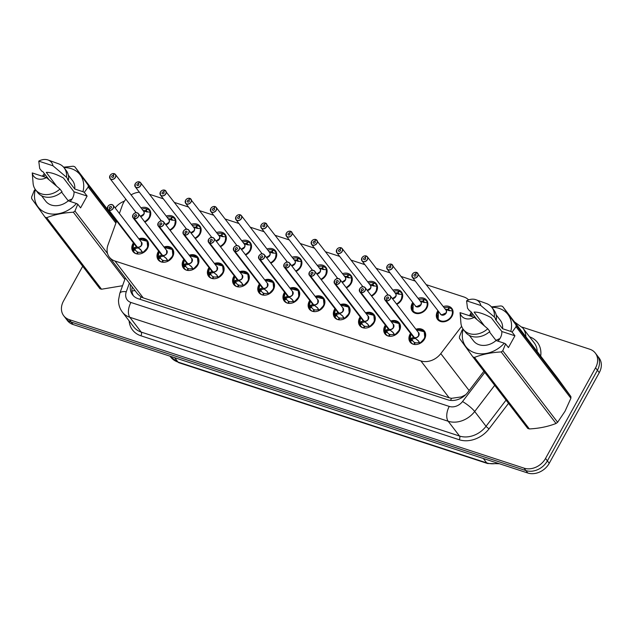 <?xml version="1.0" encoding="UTF-8"?>
<svg xmlns="http://www.w3.org/2000/svg" width="633" height="633" viewBox="0 0 633 633"><rect width="100%" height="100%" fill="white"/><g stroke="black" fill="none" stroke-linecap="round" stroke-linejoin="round"><path stroke-width="0.95" d="M390.727 321.05A9.012 7.2 142.5 0 1 399.257 322.917A9.012 7.2 142.5 0 1 399.383 330.774A9.012 7.2 142.5 0 1 384.959 333.884A9.012 7.2 142.5 0 1 384.832 326.027A9.012 7.2 142.5 0 1 385.362 325.164M365.534 312.821A9.012 7.2 142.5 0 1 374.063 314.688A9.012 7.2 142.5 0 1 374.19 322.553A9.012 7.2 142.5 0 1 359.766 325.663A9.012 7.2 142.5 0 1 359.639 317.798A9.012 7.2 142.5 0 1 360.177 316.935M340.348 304.6A9.012 7.2 142.5 0 1 348.878 306.467A9.012 7.2 142.5 0 1 348.997 314.324A9.012 7.2 142.5 0 1 334.572 317.434A9.012 7.2 142.5 0 1 334.446 309.569A9.012 7.2 142.5 0 1 334.984 308.706M315.155 296.371A9.012 7.2 142.5 0 1 323.685 298.238A9.012 7.2 142.5 0 1 323.803 306.095A9.012 7.2 142.5 0 1 309.379 309.205A9.012 7.2 142.5 0 1 309.252 301.348A9.012 7.2 142.5 0 1 309.79 300.485M289.961 288.142A9.012 7.2 142.5 0 1 298.491 290.009A9.012 7.2 142.5 0 1 298.618 297.874A9.012 7.2 142.5 0 1 284.185 300.976A9.012 7.2 142.5 0 1 284.067 293.119A9.012 7.2 142.5 0 1 284.597 292.256M264.768 279.913A9.012 7.2 142.5 0 1 273.298 281.78A9.012 7.2 142.5 0 1 273.424 289.645A9.012 7.2 142.5 0 1 258.992 292.755A9.012 7.2 142.5 0 1 258.873 284.89A9.012 7.2 142.5 0 1 259.403 284.027M239.575 271.692A9.012 7.2 142.5 0 1 248.104 273.559A9.012 7.2 142.5 0 1 248.231 281.416A9.012 7.2 142.5 0 1 233.806 284.526A9.012 7.2 142.5 0 1 233.68 276.661A9.012 7.2 142.5 0 1 234.21 275.806M214.381 263.463A9.012 7.2 142.5 0 1 222.911 265.33A9.012 7.2 142.5 0 1 223.038 273.187A9.012 7.2 142.5 0 1 208.613 276.297A9.012 7.2 142.5 0 1 208.486 268.439A9.012 7.2 142.5 0 1 209.017 267.577M189.188 255.234A9.012 7.2 142.5 0 1 197.718 257.101A9.012 7.2 142.5 0 1 197.844 264.966A9.012 7.2 142.5 0 1 183.42 268.068A9.012 7.2 142.5 0 1 183.293 260.21A9.012 7.2 142.5 0 1 183.831 259.348M164.002 247.005A9.012 7.2 142.5 0 1 172.532 248.872A9.012 7.2 142.5 0 1 172.651 256.737A9.012 7.2 142.5 0 1 158.226 259.846A9.012 7.2 142.5 0 1 158.1 251.981A9.012 7.2 142.5 0 1 158.638 251.119M138.809 238.783A9.012 7.2 142.5 0 1 147.339 240.651A9.012 7.2 142.5 0 1 147.457 248.508A9.012 7.2 142.5 0 1 133.033 251.618A9.012 7.2 142.5 0 1 132.906 243.752A9.012 7.2 142.5 0 1 133.444 242.898M415.921 329.279A9.012 7.2 142.5 0 1 424.45 331.146A9.012 7.2 142.5 0 1 424.577 339.003A9.012 7.2 142.5 0 1 410.152 342.113A9.012 7.2 142.5 0 1 410.026 334.256A9.012 7.2 142.5 0 1 410.556 333.393M418.128 298.349A9.012 7.2 142.5 0 1 426.658 300.216A9.012 7.2 142.5 0 1 426.784 308.081A9.012 7.2 142.5 0 1 412.352 311.183A9.012 7.2 142.5 0 1 412.233 303.326A9.012 7.2 142.5 0 1 412.763 302.463M392.935 290.128A9.012 7.2 142.5 0 1 401.464 291.995A9.012 7.2 142.5 0 1 401.591 299.852A9.012 7.2 142.5 0 1 396.812 304.354M387.649 303.516A9.012 7.2 142.5 0 1 387.159 302.962A9.012 7.2 142.5 0 1 386.747 302.345M386.969 295.231A9.012 7.2 142.5 0 1 387.04 295.097A9.012 7.2 142.5 0 1 387.57 294.234M367.741 281.899A9.012 7.2 142.5 0 1 376.271 283.766A9.012 7.2 142.5 0 1 376.398 291.623A9.012 7.2 142.5 0 1 371.618 296.125M362.456 295.287A9.012 7.2 142.5 0 1 361.973 294.733A9.012 7.2 142.5 0 1 361.554 294.116M361.775 287.002A9.012 7.2 142.5 0 1 361.847 286.876A9.012 7.2 142.5 0 1 362.377 286.013M342.548 273.67A9.012 7.2 142.5 0 1 351.078 275.537A9.012 7.2 142.5 0 1 351.204 283.394A9.012 7.2 142.5 0 1 346.425 287.904M337.262 287.065A9.012 7.2 142.5 0 1 336.78 286.504A9.012 7.2 142.5 0 1 336.368 285.887M336.582 278.773A9.012 7.2 142.5 0 1 336.653 278.647A9.012 7.2 142.5 0 1 337.183 277.784M317.355 265.441A9.012 7.2 142.5 0 1 325.884 267.308A9.012 7.2 142.5 0 1 326.011 275.173A9.012 7.2 142.5 0 1 321.232 279.675M312.069 278.837A9.012 7.2 142.5 0 1 311.586 278.283A9.012 7.2 142.5 0 1 311.175 277.665M311.389 270.552A9.012 7.2 142.5 0 1 311.46 270.418A9.012 7.2 142.5 0 1 311.998 269.555M292.169 257.22A9.012 7.2 142.5 0 1 300.699 259.087A9.012 7.2 142.5 0 1 300.817 266.944A9.012 7.2 142.5 0 1 296.038 271.446M286.884 270.608A9.012 7.2 142.5 0 1 286.393 270.054A9.012 7.2 142.5 0 1 285.981 269.436M286.195 262.323A9.012 7.2 142.5 0 1 286.266 262.189A9.012 7.2 142.5 0 1 286.804 261.326M266.976 248.991A9.012 7.2 142.5 0 1 275.505 250.858A9.012 7.2 142.5 0 1 275.624 258.715A9.012 7.2 142.5 0 1 270.845 263.217M261.69 262.386A9.012 7.2 142.5 0 1 261.2 261.825A9.012 7.2 142.5 0 1 260.788 261.207M261.002 254.094A9.012 7.2 142.5 0 1 261.073 253.968A9.012 7.2 142.5 0 1 261.611 253.105M241.782 240.762A9.012 7.2 142.5 0 1 250.312 242.629A9.012 7.2 142.5 0 1 250.439 250.494A9.012 7.2 142.5 0 1 245.659 254.996M236.497 254.157A9.012 7.2 142.5 0 1 236.006 253.596A9.012 7.2 142.5 0 1 235.595 252.978M235.816 245.865A9.012 7.2 142.5 0 1 235.88 245.739A9.012 7.2 142.5 0 1 236.418 244.876M216.589 232.533A9.012 7.2 142.5 0 1 225.119 234.4A9.012 7.2 142.5 0 1 225.245 242.265A9.012 7.2 142.5 0 1 220.466 246.767M211.303 245.928A9.012 7.2 142.5 0 1 210.813 245.375A9.012 7.2 142.5 0 1 210.401 244.757M210.623 237.644A9.012 7.2 142.5 0 1 210.694 237.51A9.012 7.2 142.5 0 1 211.224 236.647M191.395 224.311A9.012 7.2 142.5 0 1 199.925 226.179A9.012 7.2 142.5 0 1 200.052 234.036A9.012 7.2 142.5 0 1 195.273 238.538M186.11 237.699A9.012 7.2 142.5 0 1 185.627 237.146A9.012 7.2 142.5 0 1 185.208 236.528M185.429 229.415A9.012 7.2 142.5 0 1 185.501 229.281A9.012 7.2 142.5 0 1 186.031 228.426M166.202 216.082A9.012 7.2 142.5 0 1 174.732 217.95A9.012 7.2 142.5 0 1 174.858 225.807A9.012 7.2 142.5 0 1 170.079 230.309M160.917 229.478A9.012 7.2 142.5 0 1 160.434 228.917A9.012 7.2 142.5 0 1 160.022 228.299M160.236 221.186A9.012 7.2 142.5 0 1 160.307 221.059A9.012 7.2 142.5 0 1 160.837 220.197M141.009 207.853A9.012 7.2 142.5 0 1 149.538 209.721A9.012 7.2 142.5 0 1 149.665 217.586A9.012 7.2 142.5 0 1 144.886 222.088M135.723 221.249A9.012 7.2 142.5 0 1 135.24 220.688A9.012 7.2 142.5 0 1 134.829 220.07M135.043 212.957A9.012 7.2 142.5 0 1 135.114 212.83A9.012 7.2 142.5 0 1 135.652 211.968M443.322 306.578A9.012 7.2 142.5 0 1 451.851 308.445A9.012 7.2 142.5 0 1 451.97 316.302A9.012 7.2 142.5 0 1 437.545 319.412A9.012 7.2 142.5 0 1 437.419 311.555A9.012 7.2 142.5 0 1 437.957 310.692M469.512 315.732A16.901 13.491 -37.5 0 0 469.615 315.55A16.901 13.491 -37.5 0 0 471.11 311.942M498.559 339.082A16.901 13.491 142.5 0 1 498.986 339.945M116.654 221.004L107.99 244.931A16.901 13.491 -37.5 0 0 109.374 257.14L137.654 294.021L141.088 296.948L143.24 297.89L449.161 397.793L451.519 398.323L461.457 396.891L465.619 394.786M468.602 299.907A16.901 13.491 -37.5 0 0 463.791 296.932L426.61 284.787M109.374 257.14A16.901 13.491 -37.5 0 0 114.969 261.018L420.89 360.921A16.901 13.491 -37.5 0 0 440.79 353.61L461.631 326.327M125.88 199.237A16.901 13.491 -37.5 0 0 122.422 205.068L119.384 213.456M139.371 192.195A16.901 13.491 -37.5 0 0 131.071 194.893M415.248 281.076L401.417 276.566M390.055 272.855L376.224 268.337M364.861 264.626L351.03 260.108M339.668 256.397L325.845 251.879M314.474 248.168L300.651 243.658M289.289 239.947L275.458 235.429M264.096 231.718L250.264 227.2M238.902 223.489L225.071 218.971M213.709 215.26L199.878 210.749M188.515 207.038L174.684 202.52M163.322 198.809L149.491 194.291M522.075 327.103L589.734 349.202A16.901 13.491 142.5 0 1 595.321 353.079A16.901 13.491 142.5 0 1 595.558 367.813L545.527 458.45A16.901 13.491 142.5 0 1 524.069 468.159L69.329 319.657L71.189 322.078A16.901 13.491 142.5 0 1 65.595 318.201A16.901 13.491 142.5 0 0 71.189 322.078L525.92 470.58L71.189 322.078L73.04 324.5A16.901 13.491 142.5 0 1 67.454 320.615L63.735 315.78A16.901 13.491 142.5 0 1 63.506 301.039L82.709 266.256M545.527 458.45L547.379 460.871A16.901 13.491 142.5 0 1 525.92 470.58A16.901 13.491 142.5 0 0 547.379 460.871L597.417 370.234L547.379 460.871L549.238 463.293A16.901 13.491 142.5 0 1 527.78 473.001L73.04 324.5M595.321 353.079L597.18 355.501A16.901 13.491 142.5 0 1 597.417 370.234A16.901 13.491 142.5 0 0 597.18 355.501L599.04 357.922A16.901 13.491 142.5 0 1 599.269 372.655L549.238 463.293M115.159 207.941A16.901 13.491 142.5 0 1 124.432 201.136M69.329 319.657A16.901 13.491 142.5 0 1 63.735 315.78M130.572 284.779A16.901 13.491 -37.5 0 0 132.574 294.828A16.901 13.491 -37.5 0 0 138.16 298.705L447.768 399.811A16.901 13.491 -37.5 0 0 467.66 392.492L483.897 371.247M133.468 295.848A16.901 13.491 142.5 0 1 132.218 286.931M416.617 272.499L416.704 272.451A3.379 2.698 142.5 0 1 417.717 273.195A3.379 2.698 142.5 0 1 417.764 276.138A3.379 2.698 142.5 0 1 412.352 277.309L412.297 274.334C413.246 272.776 414.631 272.119 416.459 272.372L416.387 272.427A3.268 2.611 -37.5 0 0 412.36 274.334A3.268 2.611 -37.5 0 0 413.484 277.934A3.268 2.611 -37.5 0 0 417.63 276.059A3.268 2.611 -37.5 0 0 416.617 272.499L415.557 274.263L416.039 274.896M412.305 274.358A3.379 2.698 142.5 0 0 412.352 277.309L440.576 314.103L441.692 314.878A3.379 2.698 142.6 0 1 440.576 314.103A3.379 2.698 -37.5 0 0 441.692 314.878A3.379 2.698 -37.5 0 0 445.98 312.939A3.379 2.698 -37.5 0 0 445.933 309.988L416.72 272.459M415.557 274.263A1.124 0.902 142.5 0 1 415.905 275.497A1.124 0.902 142.5 0 1 414.085 274.896A1.124 0.902 142.5 0 1 415.477 274.239L416.047 274.983M437.941 318.977A8.451 6.749 -37.5 0 0 438.202 319.341A8.451 6.749 -37.5 0 0 440.995 321.279A8.451 6.749 -37.5 0 0 451.725 316.429A8.451 6.749 -37.5 0 0 452.516 310.843L452.722 311.112M450.047 310.74A6.195 4.945 -37.5 0 0 448.401 309.624L449.517 307.757A8.451 6.749 142.5 0 1 452.017 309.592A8.451 6.749 142.5 0 1 452.777 310.945L452.642 311.009M448.781 310.542L447.966 309.482A6.195 4.945 -37.5 0 0 445.474 309.387M441.692 314.878L445.98 312.939A3.379 2.698 142.6 0 1 441.692 314.878M448.401 309.624L449.216 310.684M445.347 309.402L448.916 310.597L452.516 310.843C454.534 316.326 446.621 323.495 440.995 321.279L438.194 319.333L437.142 314.648M447.966 309.482L448.924 307.567L449.319 308.089M444.231 307.773A8.451 6.749 142.5 0 1 448.924 307.567M415.477 274.239L416.387 272.427M413.294 344.233A8.451 6.749 142.5 0 1 411.213 342.58A8.451 6.749 142.5 0 1 410.461 341.227L409.899 340.253A8.451 6.749 -37.5 0 0 409.899 340.253L411.592 338.022L414.18 337.539L414.939 338.299M386.193 300.817L386.201 300.667A3.268 2.611 -37.5 0 0 390.237 298.76A3.268 2.611 -37.5 0 0 389.105 295.16A3.268 2.611 -37.5 0 0 384.959 297.035A3.379 2.698 142.5 0 1 390.324 295.896A3.379 2.698 142.5 0 1 390.371 298.839A3.379 2.698 142.5 0 1 386.193 300.817L414.417 337.618L418.318 340.704L419.647 343.434A8.451 6.749 -37.5 0 0 424.332 339.122A8.451 6.749 -37.5 0 0 424.213 331.755A8.451 6.749 -37.5 0 0 423.983 331.478M418.54 341.021L414.433 337.634A3.379 2.698 -37.5 0 0 418.587 335.64A3.379 2.698 -37.5 0 0 418.54 332.689A3.379 2.698 142.5 0 1 418.587 335.64L418.54 332.689L390.324 295.896C388.338 294.527 386.534 294.907 384.904 297.035L384.959 300.002A3.379 2.698 142.5 0 1 384.911 297.059M413.175 336.803A3.379 2.698 -37.5 0 0 414.172 337.539L414.18 337.531A3.379 2.698 142.5 0 1 414.18 337.531L385.956 300.738A3.379 2.698 142.5 0 1 384.959 300.002L413.175 336.803M384.959 297.035A3.268 2.611 -37.5 0 0 385.972 300.596L387.04 298.823A1.124 0.902 142.5 0 1 386.692 297.597A1.124 0.902 142.5 0 1 388.504 298.19A1.124 0.902 142.5 0 1 387.119 298.855L386.201 300.667M414.378 344.471L415.272 342.698A6.195 4.945 -37.5 0 0 418.983 342.445L419.283 341.962M414.916 338.497L412.344 338.995L411.925 339.359L412.494 340.332A6.195 4.945 -37.5 0 0 413.001 341.203A6.195 4.945 -37.5 0 0 414.837 342.556L415.145 342.951M420.067 329.524L424.205 331.747L424.83 338.046L419.726 343.545M413.753 344.352L414.837 342.556M409.899 340.253L409.931 339.961A8.237 6.575 142.5 0 1 411.015 333.987L409.875 340.19M391.431 264.27L391.511 264.222A3.379 2.698 142.5 0 1 392.523 264.966A3.379 2.698 142.5 0 1 392.571 267.917A3.379 2.698 142.5 0 1 387.159 269.08L387.111 266.105C388.053 264.547 389.445 263.89 391.265 264.143L391.194 264.198A3.268 2.611 -37.5 0 0 387.167 266.105A3.268 2.611 -37.5 0 0 388.29 269.705A3.268 2.611 -37.5 0 0 392.444 267.83A3.268 2.611 -37.5 0 0 391.431 264.27L390.363 266.042L390.846 266.667M387.119 266.129A3.379 2.698 142.5 0 0 387.159 269.08L415.383 305.874L416.498 306.649A3.379 2.698 142.6 0 1 415.383 305.874A3.379 2.698 -37.5 0 0 416.498 306.649A3.379 2.698 -37.5 0 0 420.787 304.71A3.379 2.698 -37.5 0 0 420.747 301.767L391.526 264.23M390.363 266.042A1.124 0.902 142.5 0 1 390.711 267.268A1.124 0.902 142.5 0 1 388.891 266.675A1.124 0.902 142.5 0 1 390.284 266.01L390.854 266.754M412.756 310.748A8.451 6.749 -37.5 0 0 413.009 311.112A8.451 6.749 -37.5 0 0 415.802 313.05A8.451 6.749 -37.5 0 0 426.531 308.2A8.451 6.749 -37.5 0 0 427.322 302.614L427.528 302.883M424.854 302.511A6.195 4.945 -37.5 0 0 423.208 301.395L424.324 299.536A8.451 6.749 142.5 0 1 426.832 301.371A8.451 6.749 142.5 0 1 427.584 302.716L427.449 302.78M423.588 302.321L422.773 301.253A6.195 4.945 -37.5 0 0 420.28 301.166M416.498 306.649L420.787 304.71A3.379 2.698 142.6 0 1 416.498 306.649M423.208 301.395L424.023 302.463M420.154 301.181L423.722 302.368L427.322 302.614C429.34 308.097 421.428 315.266 415.802 313.05L413.001 311.104L411.948 306.419M422.773 301.253L423.73 299.338L424.134 299.86M419.046 299.544A8.451 6.749 142.5 0 1 423.73 299.338M390.284 266.01L391.194 264.198M366.214 256.08L366.009 255.969A3.268 2.611 -37.5 0 0 361.973 257.884A3.268 2.611 -37.5 0 0 363.097 261.484A3.268 2.611 -37.5 0 0 367.251 259.601A3.268 2.611 -37.5 0 0 366.238 256.049L365.17 257.813L365.652 258.446M392.365 298.554L395.593 296.481A3.379 2.698 142.6 0 1 392.365 298.554A3.379 2.698 -37.5 0 0 395.601 296.481A3.379 2.698 -37.5 0 0 395.554 293.538L367.33 256.737A3.379 2.698 142.5 0 1 367.377 259.688A3.379 2.698 142.5 0 1 361.973 260.851A3.379 2.698 142.5 0 1 361.926 257.908M365.17 257.813A1.124 0.902 142.5 0 1 365.518 259.039A1.124 0.902 142.5 0 1 363.698 258.446A1.124 0.902 142.5 0 1 365.091 257.789L365.66 258.525M394.96 292.952L398.529 294.139L402.129 294.385L401.354 299.939L396.733 304.251A8.451 6.749 -37.5 0 0 401.338 299.971A8.451 6.749 -37.5 0 0 402.129 294.385L402.335 294.654M399.66 294.29A6.195 4.945 -37.5 0 0 398.015 293.166L399.138 291.307A8.451 6.749 142.5 0 1 401.639 293.142A8.451 6.749 142.5 0 1 402.39 294.495L402.256 294.551M398.394 294.092L397.579 293.024A6.195 4.945 -37.5 0 0 395.087 292.937M398.015 293.166L398.83 294.234M397.579 293.024L398.537 291.109L398.94 291.631M393.853 291.322A8.451 6.749 142.5 0 1 398.537 291.109M365.091 257.789L366.009 255.969M366.238 256.049L366.333 256.009A3.379 2.698 142.5 0 1 367.33 256.737L366.317 255.993M341.021 247.859L340.815 247.74A3.268 2.611 -37.5 0 0 336.78 249.655A3.268 2.611 -37.5 0 0 337.903 253.255A3.268 2.611 -37.5 0 0 342.057 251.38A3.268 2.611 -37.5 0 0 341.045 247.82L339.976 249.584L340.459 250.217M367.172 290.333L370.408 288.252A3.379 2.698 142.6 0 1 367.172 290.333A3.379 2.698 -37.5 0 0 370.408 288.26A3.379 2.698 -37.5 0 0 370.36 285.309L342.144 248.516A3.379 2.698 142.5 0 1 342.184 251.459A3.379 2.698 142.5 0 1 336.78 252.622A3.379 2.698 142.5 0 1 336.732 249.679M339.976 249.584A1.124 0.902 142.5 0 1 340.325 250.81A1.124 0.902 142.5 0 1 338.513 250.217A1.124 0.902 142.5 0 1 339.897 249.56L340.467 250.296M376.936 286.163L376.16 291.71L371.539 296.03A8.451 6.749 -37.5 0 0 376.144 291.742A8.451 6.749 -37.5 0 0 376.936 286.163L377.141 286.433M374.467 286.061A6.195 4.945 -37.5 0 0 372.821 284.937L373.945 283.078A8.451 6.749 142.5 0 1 376.445 284.913A8.451 6.749 142.5 0 1 377.205 286.266L377.062 286.33M373.201 285.863L372.386 284.795A6.195 4.945 -37.5 0 0 369.901 284.708M372.821 284.937L373.636 286.005M372.386 284.795L373.343 282.888L373.747 283.402M368.659 283.093A8.451 6.749 142.5 0 1 373.343 282.888M376.928 286.163L373.335 285.918L369.767 284.723M339.897 249.56L340.815 247.74M341.045 247.82L341.14 247.78A3.379 2.698 142.5 0 1 342.144 248.516L341.124 247.764M315.851 239.591L315.93 239.543A3.379 2.698 142.5 0 1 316.951 240.287A3.379 2.698 142.5 0 1 316.998 243.23A3.379 2.698 142.5 0 1 311.586 244.401L311.531 241.426C312.48 239.867 313.865 239.211 315.693 239.464L315.622 239.519A3.268 2.611 -37.5 0 0 311.586 241.426A3.268 2.611 -37.5 0 0 312.718 245.026A3.268 2.611 -37.5 0 0 316.864 243.151A3.268 2.611 -37.5 0 0 315.851 239.591L314.783 241.355L315.266 241.988M341.978 282.104L345.214 280.031A3.379 2.698 142.6 0 1 341.978 282.104A3.379 2.698 -37.5 0 0 345.214 280.031A3.379 2.698 -37.5 0 0 345.167 277.08L315.946 239.551M314.783 241.355A1.124 0.902 142.5 0 1 315.139 242.589A1.124 0.902 142.5 0 1 313.319 241.988A1.124 0.902 142.5 0 1 314.704 241.331L315.274 242.075M344.574 276.494L348.15 277.689L351.742 277.934L350.967 283.481L346.346 287.801A8.451 6.749 -37.5 0 0 350.959 283.521A8.451 6.749 -37.5 0 0 351.742 277.934L351.948 278.204M349.274 277.832A6.195 4.945 -37.5 0 0 347.628 276.716L348.751 274.849A8.451 6.749 142.5 0 1 351.252 276.684A8.451 6.749 142.5 0 1 352.011 278.037L351.869 278.101M348.008 277.634L347.193 276.574A6.195 4.945 -37.5 0 0 344.708 276.479M347.628 276.716L348.451 277.776M347.193 276.574L348.158 274.659L348.554 275.181M343.466 274.864A8.451 6.749 142.5 0 1 348.158 274.659M314.704 241.331L315.622 239.519M388.1 336.004A8.451 6.749 142.5 0 1 386.019 334.351A8.451 6.749 142.5 0 1 385.268 332.998L384.706 332.024A8.451 6.749 -37.5 0 0 384.706 332.024L386.399 329.793L389.002 329.334L389.746 330.07M361 292.588L361.008 292.438A3.268 2.611 -37.5 0 0 365.043 290.531A3.268 2.611 -37.5 0 0 363.92 286.931A3.268 2.611 -37.5 0 0 359.766 288.806A3.268 2.611 -37.5 0 0 360.778 292.367L360.763 292.517A3.379 2.698 142.5 0 1 359.766 291.781A3.379 2.698 142.5 0 1 359.718 288.83A3.379 2.698 142.5 0 1 365.13 287.667A3.379 2.698 142.5 0 1 365.178 290.61A3.379 2.698 142.5 0 1 361 292.588L389.24 329.413L393.125 332.475L394.462 335.205A8.451 6.749 -37.5 0 0 399.138 330.901A8.451 6.749 -37.5 0 0 399.019 323.526A8.451 6.749 -37.5 0 0 398.79 323.257M389.224 329.389A3.379 2.698 -37.5 0 0 393.394 327.411A3.379 2.698 -37.5 0 0 393.346 324.46L365.13 287.667C363.144 286.298 361.34 286.678 359.71 288.806L359.766 291.781L387.982 328.574A3.379 2.698 -37.5 0 0 388.986 329.31L389.002 329.334M360.763 292.517L388.86 328.915M360.778 292.367L361.847 290.602A1.124 0.902 142.5 0 1 361.498 289.368A1.124 0.902 142.5 0 1 363.318 289.969A1.124 0.902 142.5 0 1 361.926 290.626L361.008 292.438M389.192 336.242L390.078 334.469A6.195 4.945 -37.5 0 0 393.789 334.224L394.09 333.741M393.394 327.411L393.346 324.46A3.379 2.698 142.5 0 1 393.394 327.411M389.722 330.268L387.151 330.774L386.739 331.138L387.301 332.103A6.195 4.945 -37.5 0 0 387.807 332.982A6.195 4.945 -37.5 0 0 389.643 334.327L389.952 334.722M394.873 321.303L399.012 323.526L399.637 329.825L394.533 335.316M388.559 336.123L389.643 334.327M389.24 329.413L393.346 332.792M384.714 332.024L384.737 331.739A8.237 6.575 142.5 0 1 385.821 325.758L384.682 331.969M359.489 323.74L360.62 317.513A8.237 6.575 142.5 0 0 359.552 323.51L359.512 323.803A8.451 6.749 -37.5 0 1 359.504 323.779L361.206 321.564L363.809 321.105L364.553 321.849M334.541 280.569A3.379 2.698 142.5 0 1 339.937 279.438A3.379 2.698 142.5 0 1 339.984 282.389A3.379 2.698 142.5 0 1 335.814 284.367L364.046 321.184L367.931 324.246L369.268 326.984A8.451 6.749 -37.5 0 0 373.945 322.672A8.451 6.749 -37.5 0 0 373.826 315.305A8.451 6.749 -37.5 0 0 373.597 315.028M335.814 284.367L335.814 284.217A3.268 2.611 -37.5 0 0 339.85 282.302A3.268 2.611 -37.5 0 0 338.726 278.702A3.268 2.611 -37.5 0 0 334.572 280.577A3.268 2.611 -37.5 0 0 335.585 284.138L335.577 284.288A3.379 2.698 142.5 0 1 334.572 283.552L362.788 320.345A3.379 2.698 -37.5 0 0 363.793 321.081L363.809 321.105M364.03 321.16A3.379 2.698 -37.5 0 0 368.2 319.182A3.379 2.698 -37.5 0 0 368.153 316.239A3.379 2.698 142.5 0 1 368.2 319.182L368.153 316.239L339.937 279.438C337.951 278.069 336.147 278.449 334.517 280.577L334.572 283.552A3.379 2.698 142.5 0 1 334.525 280.601M335.577 284.288L363.666 320.686M335.585 284.138L336.653 282.373A1.124 0.902 142.5 0 1 336.305 281.147A1.124 0.902 142.5 0 1 338.125 281.74A1.124 0.902 142.5 0 1 336.732 282.397L335.814 284.217M362.907 327.775A8.451 6.749 142.5 0 1 360.834 326.122A8.451 6.749 142.5 0 1 360.074 324.776L359.718 324.072L361.744 323.178L362.108 323.874A6.195 4.945 -37.5 0 0 362.622 324.753A6.195 4.945 -37.5 0 0 364.45 326.098L364.758 326.501M363.999 328.013L364.893 326.24A6.195 4.945 -37.5 0 0 368.596 325.995L368.904 325.512M364.529 322.047L361.957 322.545L361.744 323.178M369.68 313.074L373.818 315.297L374.443 321.596L369.348 327.087M363.366 327.902L364.45 326.098M364.046 321.184L368.153 324.571M334.311 315.55A8.451 6.749 -37.5 0 0 334.319 315.574L336.02 313.343L338.6 312.852L339.359 313.62M342.967 316.342L338.853 312.955A3.379 2.698 -37.5 0 0 343.007 310.953A3.379 2.698 -37.5 0 0 342.959 308.01L314.743 271.209C312.757 269.848 310.953 270.228 309.323 272.356A3.379 2.698 142.5 0 1 314.743 271.209A3.379 2.698 142.5 0 1 314.791 274.16A3.379 2.698 142.5 0 1 310.621 276.138L338.853 312.955L342.738 316.017L344.075 318.755A8.451 6.749 -37.5 0 0 348.751 314.443A8.451 6.749 -37.5 0 0 348.633 307.076A8.451 6.749 -37.5 0 0 348.403 306.799M310.621 276.138L310.629 275.988A3.268 2.611 -37.5 0 0 314.656 274.073A3.268 2.611 -37.5 0 0 313.533 270.473A3.268 2.611 -37.5 0 0 309.387 272.356A3.268 2.611 -37.5 0 0 310.399 275.909L311.515 274.216M309.323 272.356L309.379 275.323L337.595 312.124A3.379 2.698 -37.5 0 0 338.6 312.852L310.384 276.059A3.379 2.698 142.5 0 1 309.379 275.323A3.379 2.698 142.5 0 1 309.331 272.38M311.46 274.144A1.124 0.902 142.5 0 1 311.112 272.918A1.124 0.902 142.5 0 1 312.931 273.511A1.124 0.902 142.5 0 1 311.539 274.168L310.629 275.988M337.713 319.554A8.451 6.749 142.5 0 1 335.64 317.893A8.451 6.749 142.5 0 1 334.881 316.547L334.525 315.843L336.558 314.949L336.914 315.645A6.195 4.945 -37.5 0 0 337.429 316.524A6.195 4.945 -37.5 0 0 339.256 317.869L339.565 318.272M338.805 319.792L339.699 318.011A6.195 4.945 -37.5 0 0 343.403 317.766L343.711 317.283M343.007 310.953L342.959 308.01A3.379 2.698 142.5 0 1 343.007 310.953M339.335 313.818L336.764 314.316L336.558 314.949M344.487 304.845L348.625 307.068L349.25 313.367L344.154 318.858M338.172 319.673L339.256 317.869M334.327 315.574L334.359 315.281A8.237 6.575 142.5 0 1 335.443 309.308M491.422 306.886L501.012 305.929A30.416 24.291 142.5 0 1 502.626 306.451L516.037 325.014L570.887 396.543A30.416 24.291 142.5 0 1 570.895 398.252L565.024 411.26L557.626 422.282L502.776 350.753L505.585 343.901L508.418 347.588L514.93 335.791L501.834 331.51A12.731 10.168 142.5 0 1 500.292 337.975A12.731 10.168 142.5 0 1 497.934 341.147M570.887 396.543L557.475 377.98L502.626 306.451M470.184 315.954L472.163 313.303M471.189 316.278A26.475 21.142 142.5 0 1 473.112 314.554M491.801 307.329A26.475 21.142 142.5 0 1 510.784 331.407L512.105 332.103L516.045 326.723A30.416 24.291 142.5 0 0 516.037 325.014M476.871 319.451L470.556 311.214L469.567 310.89L467.502 308.2L466.576 300.841A11.267 8.997 142.5 0 1 475.889 299.71L486.389 303.516A18.025 14.393 142.5 0 1 491.944 307.511L494.001 310.202A18.025 14.393 142.5 0 1 496.351 319.641L495.362 319.317L502.578 328.733L510.784 331.407M496.161 314.862L500.331 320.298A16.901 13.491 142.5 0 1 502.578 328.733M491.944 307.511A18.025 14.393 142.5 0 1 494.294 316.951L496.351 319.641M475.889 299.71A11.267 8.997 142.5 0 1 480.779 305.478L494.294 316.951M480.779 305.478L466.576 300.841M501.834 331.51L491.232 317.687C483.944 313.77 478.231 311.903 474.101 312.093L484.348 325.805M557.626 422.282A30.416 24.291 142.5 0 1 556.027 423.469L501.178 351.94C491.319 352.454 482.425 354.274 474.497 357.408L529.346 428.937C539.197 428.422 548.091 426.602 556.027 423.469M529.346 428.937A30.416 24.291 142.5 0 1 527.74 428.406L472.883 356.885L459.471 338.323A30.416 24.291 142.5 0 1 459.463 336.614L462.272 329.761L463.063 329.753A26.475 21.142 142.5 0 0 474.671 352.771A26.475 21.142 142.5 0 0 504.264 343.213L496.066 340.53A16.901 13.491 142.5 0 1 473.516 340.863L469.338 335.427M474.497 357.408A30.416 24.291 142.5 0 1 472.883 356.885M502.776 350.753A30.416 24.291 142.5 0 1 501.178 351.94M570.895 398.252L516.045 326.723M505.585 343.901L504.264 343.213M496.066 340.53L489.396 331.834M463.34 329.445A18.025 14.393 142.5 0 0 487.774 328.756L489.839 331.447A18.025 14.393 142.5 0 1 465.397 332.135L463.34 329.445A18.025 14.393 142.5 0 1 460.919 323.052L460.064 312.647L474.259 317.283A11.267 8.997 142.5 0 1 460.064 312.647M487.774 328.756L474.259 317.283M499.88 338.679L495.892 340.309M463.744 329.975L463.063 329.753M514.93 335.791L512.105 332.103M107.555 253.548L74.963 211.05L77.772 204.19L80.597 207.877L87.117 196.08L74.021 191.807A12.731 10.168 142.5 0 1 72.478 198.264A12.731 10.168 142.5 0 1 70.121 201.436M42.364 176.243L44.342 173.6M43.368 176.567A26.475 21.142 142.5 0 1 45.299 174.843M63.98 167.618A26.475 21.142 142.5 0 1 82.963 191.696L84.284 192.392L88.232 187.02A30.416 24.291 142.5 0 0 88.224 185.311L116.314 221.938M63.609 167.175L73.199 166.218A30.416 24.291 142.5 0 1 74.805 166.748L88.224 185.311M49.057 179.74L42.743 171.503L41.746 171.179L39.689 168.497L38.763 161.138A11.267 8.997 142.5 0 1 48.076 159.999L58.576 163.805A18.025 14.393 142.5 0 1 64.123 167.8L66.188 170.491A18.025 14.393 142.5 0 1 68.538 179.93L67.549 179.606L74.765 189.022L82.963 191.696M68.34 175.151L72.518 180.587A16.901 13.491 142.5 0 1 74.765 189.022M64.123 167.8A18.025 14.393 142.5 0 1 66.473 177.24L68.538 179.93M48.076 159.999A11.267 8.997 142.5 0 1 52.958 165.775L66.473 177.24M52.958 165.775L38.763 161.138M74.021 191.807L63.419 177.976C56.131 174.059 50.418 172.192 46.288 172.382L56.535 186.094M124.851 279.375L73.357 212.229C63.506 212.743 54.612 214.563 46.684 217.697L101.533 289.226L122.557 285.72M101.533 289.226A30.416 24.291 142.5 0 1 99.919 288.703L45.07 217.174L31.658 198.612A30.416 24.291 142.5 0 1 31.65 196.903L34.459 190.05L35.242 190.042A26.475 21.142 142.5 0 0 46.858 213.06A26.475 21.142 142.5 0 0 76.451 203.502L68.253 200.819A16.901 13.491 142.5 0 1 45.695 201.152L41.525 195.716M116.575 221.21L74.805 166.748M46.684 217.697A30.416 24.291 142.5 0 1 45.07 217.174M74.963 211.05A30.416 24.291 142.5 0 1 73.357 212.229M115.894 223.093L88.232 187.02M77.772 204.19L76.451 203.502M68.253 200.819L61.583 192.123M35.519 189.734A18.025 14.393 142.5 0 0 59.961 189.045L62.026 191.736A18.025 14.393 142.5 0 1 37.584 192.424L35.519 189.734A18.025 14.393 142.5 0 1 33.106 183.341L32.251 172.936L46.446 177.572A11.267 8.997 142.5 0 1 32.251 172.936M59.961 189.045L46.446 177.572M72.067 198.968L68.079 200.598M35.931 190.264L35.242 190.042M87.117 196.08L84.284 192.392M290.658 231.361L290.737 231.314A3.379 2.698 142.5 0 1 291.758 232.058A3.379 2.698 142.5 0 1 291.805 235.009A3.379 2.698 142.5 0 1 286.393 236.172L286.338 233.197C287.287 231.638 288.672 230.982 290.5 231.235L290.428 231.29A3.268 2.611 -37.5 0 0 286.393 233.197A3.268 2.611 -37.5 0 0 287.524 236.797A3.268 2.611 -37.5 0 0 291.671 234.922A3.268 2.611 -37.5 0 0 290.658 231.361L289.598 233.134L290.08 233.759M316.785 273.875L320.021 271.802A3.379 2.698 142.6 0 1 316.785 273.875A3.379 2.698 -37.5 0 0 320.021 271.802A3.379 2.698 -37.5 0 0 319.974 268.859L290.753 231.322M289.598 233.134A1.124 0.902 142.5 0 1 289.946 234.36A1.124 0.902 142.5 0 1 288.126 233.767A1.124 0.902 142.5 0 1 289.51 233.102L290.08 233.846M319.388 268.273L322.957 269.46L326.549 269.705L325.781 275.26L321.153 279.572A8.451 6.749 -37.5 0 0 325.766 275.292A8.451 6.749 -37.5 0 0 326.549 269.705L326.763 269.974M324.08 269.603A6.195 4.945 -37.5 0 0 322.434 268.487L323.558 266.628A8.451 6.749 142.5 0 1 326.058 268.463A8.451 6.749 142.5 0 1 326.818 269.808L326.675 269.872M322.822 269.413L321.999 268.345A6.195 4.945 -37.5 0 0 319.515 268.257M322.434 268.487L323.257 269.555M321.999 268.345L322.965 266.43L323.36 266.952M318.272 266.635A8.451 6.749 142.5 0 1 322.965 266.43M289.51 233.102L290.428 231.29M265.464 223.14L265.567 223.101A3.379 2.698 142.5 0 1 266.564 223.829A3.379 2.698 142.5 0 1 266.612 226.78A3.379 2.698 142.5 0 1 261.2 227.943A3.379 2.698 142.5 0 1 261.152 225C262.094 223.409 263.478 222.761 265.306 223.006L265.235 223.061A3.268 2.611 -37.5 0 0 261.207 224.976A3.268 2.611 -37.5 0 0 262.331 228.576A3.268 2.611 -37.5 0 0 266.477 226.693A3.268 2.611 -37.5 0 0 265.464 223.14L264.404 224.905L264.887 225.538M291.591 265.646L294.828 263.573A3.379 2.698 142.6 0 1 291.591 265.646A3.379 2.698 -37.5 0 0 294.828 263.573A3.379 2.698 -37.5 0 0 294.78 260.63L265.551 223.085M264.404 224.905A1.124 0.902 142.5 0 1 264.752 226.131A1.124 0.902 142.5 0 1 262.932 225.538A1.124 0.902 142.5 0 1 264.325 224.881L264.887 225.617M294.195 260.044L297.763 261.231L301.363 261.476L300.588 267.031L295.959 271.343A8.451 6.749 -37.5 0 0 300.572 267.063A8.451 6.749 -37.5 0 0 301.363 261.476L301.569 261.745M298.895 261.382A6.195 4.945 -37.5 0 0 297.241 260.258L298.365 258.399A8.451 6.749 142.5 0 1 300.865 260.234A8.451 6.749 142.5 0 1 301.625 261.587L301.49 261.643M297.629 261.184L296.806 260.116A6.195 4.945 -37.5 0 0 294.321 260.028M297.241 260.258L298.064 261.326M296.806 260.116L297.771 258.201L298.167 258.723M293.079 258.414A8.451 6.749 142.5 0 1 297.771 258.201M264.325 224.881L265.235 223.061M240.255 214.951L240.042 214.832A3.268 2.611 -37.5 0 0 236.014 216.747A3.268 2.611 -37.5 0 0 237.138 220.347A3.268 2.611 -37.5 0 0 241.284 218.472A3.268 2.611 -37.5 0 0 240.271 214.911L239.211 216.676L239.693 217.309M266.406 257.425L269.634 255.344A3.379 2.698 142.6 0 1 266.406 257.425A3.379 2.698 -37.5 0 0 269.634 255.352A3.379 2.698 -37.5 0 0 269.587 252.401L241.371 215.608A3.379 2.698 142.5 0 1 241.418 218.551A3.379 2.698 142.5 0 1 236.006 219.714A3.379 2.698 142.5 0 1 235.959 216.771C236.9 215.188 238.285 214.532 240.113 214.777A3.379 2.698 142.5 0 0 235.982 216.739M239.211 216.676A1.124 0.902 142.5 0 1 239.559 217.902A1.124 0.902 142.5 0 1 237.739 217.309A1.124 0.902 142.5 0 1 239.132 216.652L239.693 217.388M276.17 253.255L275.395 258.802L270.774 263.122A8.451 6.749 -37.5 0 0 275.379 258.834A8.451 6.749 -37.5 0 0 276.17 253.255L276.376 253.524M273.701 253.153A6.195 4.945 -37.5 0 0 272.055 252.029L273.171 250.17A8.451 6.749 142.5 0 1 275.671 252.005A8.451 6.749 142.5 0 1 276.431 253.358L276.297 253.422M272.435 252.955L271.612 251.887A6.195 4.945 -37.5 0 0 269.128 251.799M272.055 252.029L272.87 253.097M271.612 251.887L272.578 249.98L272.973 250.494M267.886 250.185A8.451 6.749 142.5 0 1 272.578 249.98M276.162 253.255L272.57 253.01L269.001 251.815M239.132 216.652L240.042 214.832M240.271 214.911L240.374 214.872A3.379 2.698 142.5 0 1 241.371 215.608L240.358 214.856M309.118 307.321A8.451 6.749 -37.5 0 0 309.126 307.345L310.827 305.114L313.422 304.655L314.166 305.391M285.428 267.909L285.436 267.759A3.268 2.611 -37.5 0 0 289.463 265.852A3.268 2.611 -37.5 0 0 288.339 262.252A3.268 2.611 -37.5 0 0 284.193 264.127A3.379 2.698 142.5 0 1 289.55 262.988A3.379 2.698 142.5 0 1 289.598 265.931A3.379 2.698 142.5 0 1 285.428 267.909L313.644 304.71L317.544 307.796L318.882 310.526A8.451 6.749 -37.5 0 0 323.558 306.214A8.451 6.749 -37.5 0 0 323.439 298.847A8.451 6.749 -37.5 0 0 323.218 298.57M284.193 264.127A3.268 2.611 -37.5 0 0 285.206 267.688L285.19 267.83A3.379 2.698 142.5 0 1 284.185 267.094L312.409 303.895A3.379 2.698 -37.5 0 0 313.406 304.631L313.422 304.655M317.774 308.113L313.659 304.726A3.379 2.698 -37.5 0 0 317.813 302.732A3.379 2.698 -37.5 0 0 317.766 299.781A3.379 2.698 142.5 0 1 317.813 302.732L317.766 299.781L289.55 262.988C287.564 261.619 285.76 261.999 284.13 264.127L284.185 267.094A3.379 2.698 142.5 0 1 284.138 264.151M285.19 267.83L313.406 304.623A3.379 2.698 142.5 0 1 313.406 304.623L313.28 304.228M285.206 267.688L286.266 265.915A1.124 0.902 142.5 0 1 285.918 264.689A1.124 0.902 142.5 0 1 287.738 265.282A1.124 0.902 142.5 0 1 286.345 265.947L285.436 267.759M312.52 311.325A8.451 6.749 142.5 0 1 310.447 309.672A8.451 6.749 142.5 0 1 309.687 308.318L309.331 307.614L311.365 306.72L311.721 307.424A6.195 4.945 -37.5 0 0 312.235 308.295A6.195 4.945 -37.5 0 0 314.071 309.648L314.372 310.043M309.102 307.282L310.233 301.063A8.237 6.575 142.5 0 0 309.165 307.052L309.331 307.614M313.612 311.563L314.506 309.79A6.195 4.945 -37.5 0 0 318.209 309.537L318.518 309.054M314.142 305.589L311.571 306.087L311.365 306.72M319.293 296.616L323.431 298.839L324.056 305.138L318.961 310.637M312.979 311.444L314.071 309.648M283.932 299.1A8.451 6.749 -37.5 0 0 283.932 299.116L285.633 296.885L288.229 296.426L288.98 297.162M260.234 259.68L260.242 259.53A3.268 2.611 -37.5 0 0 264.27 257.623A3.268 2.611 -37.5 0 0 263.146 254.023A3.268 2.611 -37.5 0 0 259 255.898A3.268 2.611 -37.5 0 0 260.013 259.459L259.997 259.609A3.379 2.698 142.5 0 1 258.992 258.873A3.379 2.698 142.5 0 1 258.952 255.922A3.379 2.698 142.5 0 1 264.357 254.759A3.379 2.698 142.5 0 1 264.404 257.702A3.379 2.698 142.5 0 1 260.234 259.68L288.466 296.505L292.359 299.567L293.688 302.297A8.451 6.749 -37.5 0 0 298.365 297.993A8.451 6.749 -37.5 0 0 298.246 290.618A8.451 6.749 -37.5 0 0 298.024 290.349M288.45 296.481A3.379 2.698 -37.5 0 0 292.62 294.503A3.379 2.698 -37.5 0 0 292.573 291.552L264.357 254.759C262.379 253.39 260.567 253.77 258.944 255.898L258.992 258.873L287.216 295.666A3.379 2.698 -37.5 0 0 288.213 296.402L288.229 296.426M259.997 259.609L288.086 296.007M260.013 259.459L261.073 257.694A1.124 0.902 142.5 0 1 260.725 256.46A1.124 0.902 142.5 0 1 262.545 257.061A1.124 0.902 142.5 0 1 261.152 257.718L260.242 259.53M287.327 303.096A8.451 6.749 142.5 0 1 285.254 301.443A8.451 6.749 142.5 0 1 284.494 300.089L284.138 299.385L286.171 298.491L286.535 299.195A6.195 4.945 -37.5 0 0 287.042 300.074A6.195 4.945 -37.5 0 0 288.877 301.419L289.186 301.814M283.908 299.061L285.04 292.834A8.237 6.575 142.5 0 0 283.972 298.831L284.138 299.385M288.419 303.334L289.313 301.561A6.195 4.945 -37.5 0 0 293.024 301.316L293.324 300.833M292.62 294.503L292.573 291.552A3.379 2.698 142.5 0 1 292.62 294.503M288.949 297.36L286.377 297.866L286.171 298.491M294.1 288.395L298.246 290.618L298.863 296.917L293.767 302.408M287.793 303.215L288.877 301.419M288.466 296.505L292.581 299.884M258.739 290.871A8.451 6.749 -37.5 0 0 258.739 290.895L260.44 288.656L263.035 288.197L263.787 288.941M235.041 251.459L235.049 251.309A3.268 2.611 -37.5 0 0 239.084 249.394A3.268 2.611 -37.5 0 0 237.953 245.794A3.268 2.611 -37.5 0 0 233.806 247.669A3.268 2.611 -37.5 0 0 234.819 251.23L234.803 251.38A3.379 2.698 142.5 0 1 233.806 250.644A3.379 2.698 142.5 0 1 233.759 247.693A3.379 2.698 142.5 0 1 239.163 246.53A3.379 2.698 142.5 0 1 239.211 249.481A3.379 2.698 142.5 0 1 235.041 251.459L263.273 288.276L267.166 291.338L268.495 294.076A8.451 6.749 -37.5 0 0 273.171 289.764A8.451 6.749 -37.5 0 0 273.06 282.397A8.451 6.749 -37.5 0 0 272.831 282.12M263.257 288.252A3.379 2.698 -37.5 0 0 267.435 286.274A3.379 2.698 -37.5 0 0 267.387 283.331L239.163 246.53C237.185 245.161 235.373 245.549 233.751 247.669L233.806 250.644L262.022 287.437A3.379 2.698 -37.5 0 0 263.019 288.173L263.035 288.197M234.803 251.38L263.019 288.173A3.379 2.698 142.5 0 1 263.019 288.173L262.893 287.778M234.819 251.23L235.88 249.465A1.124 0.902 142.5 0 1 235.531 248.239A1.124 0.902 142.5 0 1 237.351 248.832A1.124 0.902 142.5 0 1 235.959 249.489L235.049 251.309M262.133 294.867A8.451 6.749 142.5 0 1 260.06 293.214A8.451 6.749 142.5 0 1 259.301 291.868L258.952 291.164L260.978 290.27L261.342 290.966A6.195 4.945 -37.5 0 0 261.848 291.845A6.195 4.945 -37.5 0 0 263.684 293.19L263.993 293.593M258.715 290.832L259.846 284.605A8.237 6.575 142.5 0 0 258.778 290.602L258.952 291.164M263.225 295.105L264.119 293.332A6.195 4.945 -37.5 0 0 267.83 293.087L268.131 292.604M267.427 286.274L267.387 283.331A3.379 2.698 142.5 0 1 267.435 286.274M263.755 289.139L261.192 289.637L260.978 290.27M268.906 280.166L273.052 282.389L273.678 288.688L268.574 294.179M262.6 294.994L263.684 293.19M263.273 288.276L267.387 291.663M215.062 206.722L214.848 206.611A3.268 2.611 -37.5 0 0 210.821 208.518A3.268 2.611 -37.5 0 0 211.944 212.118A3.268 2.611 -37.5 0 0 216.09 210.243A3.268 2.611 -37.5 0 0 215.078 206.682L214.017 208.447L214.5 209.08M241.213 249.196L244.441 247.123A3.379 2.698 142.6 0 1 241.213 249.196A3.379 2.698 -37.5 0 0 244.441 247.123A3.379 2.698 -37.5 0 0 244.393 244.172L216.177 207.379A3.379 2.698 142.5 0 1 216.225 210.322A3.379 2.698 142.5 0 1 210.813 211.493A3.379 2.698 142.5 0 1 210.765 208.542C211.707 206.959 213.092 206.303 214.919 206.556A3.379 2.698 142.5 0 0 210.789 208.51M214.017 208.447A1.124 0.902 142.5 0 1 214.365 209.681A1.124 0.902 142.5 0 1 212.546 209.08A1.124 0.902 142.5 0 1 213.938 208.423L214.508 209.167M243.808 243.586L247.376 244.781L250.977 245.026L250.201 250.573L245.58 254.893A8.451 6.749 -37.5 0 0 250.185 250.613A8.451 6.749 -37.5 0 0 250.977 245.026L251.182 245.295M248.508 244.924A6.195 4.945 -37.5 0 0 246.862 243.808L247.978 241.941A8.451 6.749 142.5 0 1 250.486 243.776A8.451 6.749 142.5 0 1 251.238 245.129L251.103 245.193M247.242 244.726L246.427 243.665A6.195 4.945 -37.5 0 0 243.934 243.57M246.862 243.808L247.677 244.868M246.427 243.665L247.384 241.751L247.788 242.273M242.7 241.956A8.451 6.749 142.5 0 1 247.384 241.751M213.938 208.423L214.848 206.611M215.078 206.682L215.18 206.643A3.379 2.698 142.5 0 1 216.177 207.379L215.165 206.635M189.892 198.453L189.971 198.406A3.379 2.698 142.5 0 1 190.984 199.15A3.379 2.698 142.5 0 1 191.031 202.101A3.379 2.698 142.5 0 1 185.627 203.264A3.379 2.698 142.5 0 1 185.58 200.313C186.513 198.73 187.906 198.074 189.734 198.327L189.663 198.382A3.268 2.611 -37.5 0 0 185.627 200.289A3.268 2.611 -37.5 0 0 186.751 203.889A3.268 2.611 -37.5 0 0 190.905 202.014A3.268 2.611 -37.5 0 0 189.892 198.453L188.824 200.226L189.307 200.851M216.019 240.967L219.247 238.894A3.379 2.698 142.6 0 1 216.019 240.967A3.379 2.698 -37.5 0 0 219.247 238.894A3.379 2.698 -37.5 0 0 219.208 235.951L189.987 198.414M188.824 200.226A1.124 0.902 142.5 0 1 189.172 201.452A1.124 0.902 142.5 0 1 187.352 200.859A1.124 0.902 142.5 0 1 188.745 200.194L189.314 200.938M225.783 236.797L225.008 242.352L220.387 246.664A8.451 6.749 -37.5 0 0 224.992 242.384A8.451 6.749 -37.5 0 0 225.783 236.797L225.989 237.066M223.314 236.695A6.195 4.945 -37.5 0 0 221.669 235.579L222.784 233.719A8.451 6.749 142.5 0 1 225.293 235.555A8.451 6.749 142.5 0 1 226.044 236.9L225.91 236.964M222.048 236.505L221.234 235.436A6.195 4.945 -37.5 0 0 218.741 235.349M221.669 235.579L222.484 236.647M221.234 235.436L222.191 233.522L222.594 234.044M217.507 233.727A8.451 6.749 142.5 0 1 222.191 233.522M225.775 236.805L222.183 236.552L218.614 235.365M188.745 200.194L189.663 198.382M164.699 190.232L164.778 190.177A3.379 2.698 142.5 0 1 165.799 190.921A3.379 2.698 142.5 0 1 165.838 193.872A3.379 2.698 142.5 0 1 160.434 195.035A3.379 2.698 142.5 0 1 160.386 192.092C161.32 190.509 162.713 189.853 164.54 190.098L164.469 190.153A3.268 2.611 -37.5 0 0 160.434 192.068A3.268 2.611 -37.5 0 0 161.557 195.668A3.268 2.611 -37.5 0 0 165.711 193.785A3.268 2.611 -37.5 0 0 164.699 190.232L163.631 191.997L164.113 192.63M190.826 232.738L194.062 230.665A3.379 2.698 142.6 0 1 190.826 232.738A3.379 2.698 -37.5 0 0 194.062 230.665A3.379 2.698 -37.5 0 0 194.014 227.722L164.794 190.193M163.631 191.997A1.124 0.902 142.5 0 1 163.979 193.223A1.124 0.902 142.5 0 1 162.159 192.63A1.124 0.902 142.5 0 1 163.551 191.973L164.121 192.709M200.59 228.568L199.814 234.123L195.193 238.435A8.451 6.749 -37.5 0 0 199.799 234.155A8.451 6.749 -37.5 0 0 200.59 228.568L200.796 228.837M198.121 228.473A6.195 4.945 -37.5 0 0 196.475 227.35L197.599 225.49A8.451 6.749 142.5 0 1 200.099 227.326A8.451 6.749 142.5 0 1 200.859 228.679L200.716 228.735M196.855 228.276L196.04 227.207A6.195 4.945 -37.5 0 0 193.548 227.12M196.475 227.35L197.29 228.418M196.04 227.207L196.998 225.293L197.401 225.815M192.313 225.506A8.451 6.749 142.5 0 1 196.998 225.293M200.582 228.576L196.99 228.323L193.421 227.136M163.551 191.973L164.469 190.153M139.482 182.043L139.276 181.924A3.268 2.611 -37.5 0 0 135.24 183.839A3.268 2.611 -37.5 0 0 136.364 187.439A3.268 2.611 -37.5 0 0 140.518 185.564A3.268 2.611 -37.5 0 0 139.505 182.003L138.437 183.768L138.92 184.401M168.869 222.444A3.379 2.698 142.6 0 1 165.632 224.517A3.379 2.698 -37.5 0 0 168.869 222.444A3.379 2.698 -37.5 0 0 168.821 219.493L140.605 182.7A3.379 2.698 142.5 0 1 140.653 185.643A3.379 2.698 142.5 0 1 135.24 186.814A3.379 2.698 142.5 0 1 135.193 183.863C136.135 182.28 137.519 181.624 139.347 181.869A3.379 2.698 142.5 0 0 135.209 183.831M138.437 183.768A1.124 0.902 142.5 0 1 138.785 184.994A1.124 0.902 142.5 0 1 136.973 184.401A1.124 0.902 142.5 0 1 138.358 183.744L138.928 184.48M168.228 218.907L171.804 220.102L175.396 220.347L174.621 225.894L170 230.214A8.451 6.749 -37.5 0 0 174.613 225.926A8.451 6.749 -37.5 0 0 175.396 220.347L175.602 220.616M172.928 220.244A6.195 4.945 -37.5 0 0 171.282 219.121L172.405 217.261A8.451 6.749 142.5 0 1 174.906 219.097A8.451 6.749 142.5 0 1 175.665 220.45L175.523 220.513M171.662 220.047L170.847 218.978A6.195 4.945 -37.5 0 0 168.362 218.891M165.632 224.517L168.869 222.436M171.282 219.121L172.105 220.189M170.847 218.978L171.812 217.072L172.208 217.586M167.12 217.277A8.451 6.749 142.5 0 1 171.812 217.072M138.358 183.744L139.276 181.924M139.505 182.003L139.6 181.964A3.379 2.698 142.5 0 1 140.605 182.7L139.584 181.948M114.288 173.814L114.082 173.703A3.268 2.611 -37.5 0 0 110.047 175.61A3.268 2.611 -37.5 0 0 111.179 179.21A3.268 2.611 -37.5 0 0 115.325 177.335A3.268 2.611 -37.5 0 0 114.312 173.774L113.244 175.539L113.734 176.172M140.439 216.288L143.675 214.215A3.379 2.698 142.6 0 1 140.439 216.288A3.379 2.698 -37.5 0 0 143.675 214.215A3.379 2.698 -37.5 0 0 143.628 211.264L115.412 174.471A3.379 2.698 142.5 0 1 115.459 177.414A3.379 2.698 142.5 0 1 110.047 178.585A3.379 2.698 142.5 0 1 110 175.634C110.941 174.051 112.326 173.395 114.154 173.648A3.379 2.698 142.5 0 0 110.015 175.602M113.244 175.539A1.124 0.902 142.5 0 1 113.6 176.773A1.124 0.902 142.5 0 1 111.78 176.18A1.124 0.902 142.5 0 1 113.165 175.515L113.734 176.259M143.042 210.678L146.611 211.873L150.203 212.118L149.428 217.665L144.807 221.985A8.451 6.749 -37.5 0 0 149.42 217.705A8.451 6.749 -37.5 0 0 150.203 212.118L150.409 212.387M147.734 212.015A6.195 4.945 -37.5 0 0 146.088 210.9L147.212 209.032A8.451 6.749 142.5 0 1 149.712 210.868A8.451 6.749 142.5 0 1 150.472 212.221L150.33 212.284M146.476 211.818L145.653 210.757A6.195 4.945 -37.5 0 0 143.169 210.662M146.088 210.9L146.911 211.96M145.653 210.757L146.619 208.843L147.014 209.365M141.927 209.048A8.451 6.749 142.5 0 1 146.619 208.843M113.165 175.515L114.082 173.703M114.312 173.774L114.407 173.735A3.379 2.698 142.5 0 1 115.412 174.471L114.391 173.727M233.545 282.642A8.451 6.749 -37.5 0 0 233.553 282.666L235.247 280.435L237.85 279.968L238.594 280.712M238.071 280.023L241.442 282.46L243.301 285.847A8.451 6.749 -37.5 0 0 247.978 281.535A8.451 6.749 -37.5 0 0 247.867 274.168A8.451 6.749 -37.5 0 0 247.638 273.891M209.847 243.23L238.063 280.023A3.379 2.698 -37.5 0 0 242.241 278.045A3.379 2.698 -37.5 0 0 242.194 275.102L213.978 238.301C211.992 236.94 210.188 237.32 208.558 239.448L208.613 242.415A3.379 2.698 142.5 0 1 208.566 239.472A3.379 2.698 142.5 0 1 213.978 238.301A3.379 2.698 142.5 0 1 214.017 241.252A3.379 2.698 142.5 0 1 209.847 243.23L209.855 243.08A3.268 2.611 -37.5 0 0 213.891 241.165A3.268 2.611 -37.5 0 0 212.759 237.573A3.268 2.611 -37.5 0 0 208.613 239.448A3.268 2.611 -37.5 0 0 209.626 243.001L209.61 243.151A3.379 2.698 142.5 0 1 208.613 242.415L236.829 279.216A3.379 2.698 -37.5 0 0 237.826 279.944L237.85 279.968M209.61 243.151L237.826 279.944M209.626 243.001L210.694 241.236A1.124 0.902 142.5 0 1 210.338 240.01A1.124 0.902 142.5 0 1 212.158 240.603A1.124 0.902 142.5 0 1 210.773 241.26L209.855 243.08M236.94 286.646A8.451 6.749 142.5 0 1 234.867 284.985A8.451 6.749 142.5 0 1 234.115 283.639L233.759 282.935L235.785 282.041L236.149 282.737A6.195 4.945 -37.5 0 0 236.655 283.616A6.195 4.945 -37.5 0 0 238.491 284.961L238.799 285.364M234.669 276.399A8.237 6.575 142.5 0 0 233.585 282.373L233.759 282.935M238.032 286.884L238.926 285.103A6.195 4.945 -37.5 0 0 242.637 284.858L242.937 284.375M242.241 278.045L242.194 275.102A3.379 2.698 142.5 0 1 242.241 278.045M238.562 280.91L235.998 281.408L235.785 282.041M243.721 271.937L247.859 274.16L248.484 280.459L243.381 285.95M237.407 286.765L238.491 284.961M238.087 280.047L242.194 283.434M208.352 274.413A8.451 6.749 -37.5 0 0 208.36 274.437L210.053 272.206L212.656 271.747L213.4 272.483M184.654 235.001L184.662 234.851A3.268 2.611 -37.5 0 0 188.697 232.944A3.268 2.611 -37.5 0 0 187.574 229.344A3.268 2.611 -37.5 0 0 183.42 231.219A3.268 2.611 -37.5 0 0 184.432 234.78L184.417 234.922A3.379 2.698 142.5 0 1 183.42 234.194A3.379 2.698 142.5 0 1 183.372 231.243A3.379 2.698 142.5 0 1 188.784 230.08A3.379 2.698 142.5 0 1 188.832 233.023A3.379 2.698 142.5 0 1 184.654 235.001L212.878 271.802L216.779 274.888L218.108 277.618A8.451 6.749 -37.5 0 0 222.792 273.306A8.451 6.749 -37.5 0 0 222.674 265.939A8.451 6.749 -37.5 0 0 222.444 265.662M212.878 271.802A3.379 2.698 -37.5 0 0 217.048 269.824A3.379 2.698 -37.5 0 0 217 266.873L188.784 230.08C186.798 228.711 184.994 229.091 183.364 231.219L183.42 234.194L211.636 270.987A3.379 2.698 -37.5 0 0 212.641 271.723L212.656 271.747M184.417 234.922L212.514 271.32M184.432 234.78L185.501 233.007A1.124 0.902 142.5 0 1 185.153 231.781A1.124 0.902 142.5 0 1 186.964 232.374A1.124 0.902 142.5 0 1 185.58 233.039L184.662 234.851M211.754 278.417A8.451 6.749 142.5 0 1 209.673 276.763A8.451 6.749 142.5 0 1 208.922 275.41L208.566 274.706L210.591 273.812L210.955 274.516A6.195 4.945 -37.5 0 0 211.462 275.387A6.195 4.945 -37.5 0 0 213.297 276.74L213.606 277.135M209.476 268.17A8.237 6.575 142.5 0 0 208.392 274.144L208.566 274.706M212.838 278.655L213.732 276.882A6.195 4.945 -37.5 0 0 217.443 276.629L217.744 276.146M217.048 269.816L217 266.873A3.379 2.698 142.5 0 1 217.048 269.824M213.376 272.681L210.805 273.179L210.591 273.812M218.527 263.708L222.666 265.931L223.291 272.23L218.187 277.729M212.213 278.536L213.297 276.74M212.894 271.818L217 275.205M183.159 266.192A8.451 6.749 -37.5 0 0 183.166 266.208L184.86 263.977L187.463 263.518L188.207 264.254M159.469 226.772L159.469 226.63A3.268 2.611 -37.5 0 0 163.504 224.715A3.268 2.611 -37.5 0 0 162.38 221.115A3.268 2.611 -37.5 0 0 158.226 222.99A3.379 2.698 142.5 0 1 163.591 221.851A3.379 2.698 142.5 0 1 163.638 224.794A3.379 2.698 142.5 0 1 159.469 226.772L187.7 263.597L191.585 266.659L192.923 269.389A8.451 6.749 -37.5 0 0 197.599 265.085A8.451 6.749 -37.5 0 0 197.48 257.71A8.451 6.749 -37.5 0 0 197.251 257.441M158.226 222.99A3.268 2.611 -37.5 0 0 159.239 226.551L159.223 226.701A3.379 2.698 142.5 0 1 158.226 225.965L186.442 262.758A3.379 2.698 -37.5 0 0 187.447 263.494L187.463 263.518M187.684 263.573A3.379 2.698 -37.5 0 0 191.854 261.595A3.379 2.698 -37.5 0 0 191.807 258.644A3.379 2.698 142.5 0 1 191.854 261.595L191.807 258.644L163.591 221.851C161.605 220.482 159.801 220.862 158.171 222.99L158.226 225.965A3.379 2.698 142.5 0 1 158.179 223.014M159.223 226.701L187.321 263.099M159.239 226.551L160.307 224.786A1.124 0.902 142.5 0 1 159.959 223.56A1.124 0.902 142.5 0 1 161.779 224.153A1.124 0.902 142.5 0 1 160.386 224.81L159.469 226.63M186.561 270.188A8.451 6.749 142.5 0 1 184.488 268.534A8.451 6.749 142.5 0 1 183.728 267.181L183.372 266.477L185.398 265.583L185.762 266.287A6.195 4.945 -37.5 0 0 186.268 267.166A6.195 4.945 -37.5 0 0 188.104 268.511L188.412 268.906M183.143 266.153L184.266 259.926A8.237 6.575 142.5 0 0 183.198 265.923L183.372 266.477M187.653 270.426L188.539 268.653A6.195 4.945 -37.5 0 0 192.25 268.408L192.559 267.925M188.183 264.452L185.611 264.958L185.398 265.583M193.334 255.487L197.472 257.71L198.097 264.008L193.002 269.5M187.02 270.315L188.104 268.511M187.7 263.597L191.807 266.976M157.965 257.963A8.451 6.749 -37.5 0 0 157.973 257.987L159.674 255.756L162.27 255.289L163.013 256.033M133.001 214.761A3.379 2.698 142.5 0 1 138.398 213.622A3.379 2.698 142.5 0 1 138.445 216.573A3.379 2.698 142.5 0 1 134.275 218.551L162.507 255.368L166.392 258.43L167.729 261.168A8.451 6.749 -37.5 0 0 172.405 256.856A8.451 6.749 -37.5 0 0 172.287 249.489A8.451 6.749 -37.5 0 0 172.057 249.212M134.275 218.551L134.283 218.401A3.268 2.611 -37.5 0 0 138.311 216.486A3.268 2.611 -37.5 0 0 137.187 212.886A3.268 2.611 -37.5 0 0 133.033 214.761A3.268 2.611 -37.5 0 0 134.046 218.322L134.038 218.472A3.379 2.698 142.5 0 1 133.033 217.736L161.249 254.529A3.379 2.698 -37.5 0 0 162.254 255.265L162.27 255.289M162.491 255.344A3.379 2.698 -37.5 0 0 166.661 253.366A3.379 2.698 -37.5 0 0 166.614 250.423A3.379 2.698 142.5 0 1 166.661 253.366L166.614 250.423L138.398 213.622C136.412 212.253 134.607 212.641 132.977 214.761L133.033 217.736A3.379 2.698 142.5 0 1 132.985 214.793M134.038 218.472L162.127 254.87M134.046 218.322L135.114 216.557A1.124 0.902 142.5 0 1 134.766 215.331A1.124 0.902 142.5 0 1 136.586 215.924A1.124 0.902 142.5 0 1 135.193 216.581L134.283 218.401M161.368 261.959A8.451 6.749 142.5 0 1 159.294 260.305A8.451 6.749 142.5 0 1 158.535 258.96L158.179 258.256L160.212 257.362L160.568 258.058A6.195 4.945 -37.5 0 0 161.083 258.937A6.195 4.945 -37.5 0 0 162.91 260.282L163.219 260.685M159.089 251.72A8.237 6.575 142.5 0 0 158.013 257.694L158.179 258.256M162.459 262.197L163.354 260.424A6.195 4.945 -37.5 0 0 167.057 260.179L167.365 259.696M162.99 256.23L160.418 256.729L160.212 257.362M168.141 247.258L172.279 249.481L172.904 255.779L167.808 261.271M161.826 262.086L162.91 260.282M162.507 255.368L166.614 258.755M132.772 249.734A8.451 6.749 -37.5 0 0 132.78 249.758L134.481 247.527L137.076 247.06L137.82 247.804M137.306 247.115L140.676 249.552L142.536 252.947A8.451 6.749 -37.5 0 0 147.212 248.627A8.451 6.749 -37.5 0 0 147.093 241.26A8.451 6.749 -37.5 0 0 146.872 240.983M107.816 206.532A3.379 2.698 142.5 0 1 113.204 205.393A3.379 2.698 142.5 0 1 113.252 208.344A3.379 2.698 142.5 0 1 109.082 210.322L109.09 210.172A3.268 2.611 -37.5 0 0 113.117 208.257A3.268 2.611 -37.5 0 0 111.994 204.665A3.268 2.611 -37.5 0 0 107.847 206.54A3.268 2.611 -37.5 0 0 108.86 210.101L108.844 210.243A3.379 2.698 142.5 0 1 107.839 209.507L136.055 246.308A3.379 2.698 -37.5 0 0 137.06 247.036L137.076 247.06M109.082 210.322L137.298 247.115A3.379 2.698 -37.5 0 0 141.468 245.137A3.379 2.698 -37.5 0 0 141.42 242.194A3.379 2.698 142.5 0 1 141.468 245.137L141.42 242.194L113.204 205.393C111.218 204.032 109.414 204.412 107.784 206.54L107.839 209.507A3.379 2.698 142.5 0 1 107.792 206.564M108.844 210.243L136.934 246.641M108.86 210.101L109.92 208.328A1.124 0.902 142.5 0 1 109.572 207.102A1.124 0.902 142.5 0 1 111.392 207.695A1.124 0.902 142.5 0 1 110 208.352L109.09 210.172M136.174 253.738A8.451 6.749 142.5 0 1 134.101 252.076A8.451 6.749 142.5 0 1 133.341 250.731L132.985 250.027L135.019 249.133L135.375 249.829A6.195 4.945 -37.5 0 0 135.889 250.708A6.195 4.945 -37.5 0 0 137.725 252.053L138.026 252.456M133.903 243.491A8.237 6.575 142.5 0 0 132.819 249.465L132.985 250.027M137.266 253.975L138.16 252.195A6.195 4.945 -37.5 0 0 141.863 251.95L142.172 251.467M137.796 248.001L135.225 248.5L135.019 249.133M142.947 239.029L147.085 241.252L147.711 247.55L142.536 252.939M136.633 253.857L137.725 252.053M137.314 247.139L141.428 250.526M237.834 279.944L237.699 279.549M499.271 339.573A5.634 4.494 -37.5 0 0 499.128 338.892M450.546 400.404A16.901 8.917 -71.9 0 1 451.519 398.323M461.457 396.891A16.901 3.26 37.4 0 1 462.272 397.421M140.004 299.306A16.901 8.917 -71.9 0 1 141.088 296.948M131.965 291.125A16.901 6.362 19.9 0 1 135.051 290.618M469.132 390.569L440.79 353.61M449.161 397.793L420.89 360.921M143.24 297.89L114.969 261.018M483.319 458.482L486.69 462.873A5.634 2.975 108.1 0 0 487.552 463.506L178.87 362.709A5.634 2.975 -71.9 0 1 178.015 362.068L486.69 462.873A22.527 17.993 -37.5 0 0 497.752 463.19M178.87 362.709L170.562 356.901A22.527 17.993 -37.5 0 0 178.015 362.068L174.645 357.677M599.269 372.655L595.558 367.813M527.78 473.001L524.069 468.159M514.431 321.849L522.826 328.021A22.527 17.993 142.5 0 1 525.896 336.803M529.56 336.796A25.344 20.24 142.5 0 1 540.693 356.094M537.243 351.6A22.527 17.993 -37.5 0 0 534.173 342.809L522.826 328.021M508.521 403.356L489.095 428.778A25.344 20.24 142.5 0 1 459.249 439.745L140.922 335.791A25.344 20.24 142.5 0 1 129.124 320.899M494.697 385.331L474.703 411.497L486.049 426.286L506.044 400.127M129.369 283.212L126.284 291.742A11.267 8.997 -37.5 0 0 130.928 302.471L449.264 406.426A11.267 8.997 -37.5 0 0 462.525 401.551A11.267 2.176 37.4 0 1 474.703 411.497A22.527 17.993 142.5 0 1 448.18 421.246L459.526 436.042A22.527 17.993 -37.5 0 0 486.049 426.286A2.817 0.546 -142.6 0 0 489.095 428.778M449.264 406.426A11.267 5.95 108.1 0 0 448.18 421.246L129.844 317.291L141.191 332.088L459.526 436.042A2.817 1.488 -71.9 0 1 459.249 439.745M130.928 302.471A11.267 5.95 108.1 0 0 129.844 317.291A22.527 17.993 142.5 0 1 122.391 312.116L133.737 326.913A22.527 17.993 -37.5 0 0 141.191 332.088A2.817 1.488 -71.9 0 1 140.922 335.791M462.525 401.551L484.799 372.418M125.358 277.982L119.819 293.293A11.267 4.241 19.9 0 1 126.284 291.742M445.616 309.569A3.482 2.777 142.6 0 1 445.023 314.364A3.482 2.777 142.6 0 1 440.244 313.675M412.328 274.326A3.379 2.698 142.5 0 1 416.435 272.372M452.16 310.724A8.237 6.575 142.6 0 1 443.424 321.224A8.237 6.575 142.6 0 1 438.416 311.286M413.927 337.603A3.482 2.785 142.5 0 1 412.851 336.376M418.207 332.254A3.482 2.785 142.5 0 1 418.658 335.925A3.482 2.785 142.5 0 1 414.765 337.872M414.18 337.531L414.045 337.136M416.379 329.872A8.237 6.575 142.5 0 1 424.854 333.757A8.237 6.575 142.5 0 1 419.442 343.07M419.394 343.695L418.983 342.445M412.494 340.332L410.461 341.227M411.165 338.362L411.925 339.359M411.592 338.022L412.344 338.995M410.105 340.522L412.13 339.628M420.423 301.34A3.482 2.777 142.6 0 1 419.829 306.135A3.482 2.777 142.6 0 1 415.05 305.446M387.135 266.097A3.379 2.698 142.5 0 1 391.249 264.143M426.974 302.495A8.237 6.575 142.6 0 1 418.231 312.995A8.237 6.575 142.6 0 1 413.222 303.065M395.229 293.119A3.482 2.777 142.6 0 1 395.854 296.434A3.482 2.777 142.6 0 1 392.507 298.752M361.941 257.876A3.379 2.698 142.5 0 1 366.056 255.914C364.252 255.669 362.859 256.318 361.918 257.884L361.973 260.851L388.132 294.97M401.781 294.266A8.237 6.575 142.6 0 1 396.464 303.911M370.036 284.89A3.482 2.777 142.6 0 1 370.661 288.205A3.482 2.777 142.6 0 1 367.314 290.523M336.748 249.647A3.379 2.698 142.5 0 1 340.863 247.693C339.059 247.44 337.674 248.096 336.724 249.655L336.78 252.622L362.938 286.741M376.588 286.045A8.237 6.575 142.6 0 1 371.278 295.682M344.843 276.661A3.482 2.777 142.6 0 1 345.468 279.976A3.482 2.777 142.6 0 1 342.129 282.294M337.745 278.52L311.586 244.401A3.379 2.698 142.5 0 1 311.539 241.45M311.555 241.418A3.379 2.698 142.5 0 1 315.669 239.464M351.394 277.816A8.237 6.575 142.6 0 1 346.085 287.453M388.733 329.374A3.482 2.785 142.5 0 1 387.657 328.155M393.014 324.033A3.482 2.785 142.5 0 1 393.465 327.696A3.482 2.785 142.5 0 1 389.572 329.643M391.186 321.643A8.237 6.575 142.5 0 1 399.668 325.528A8.237 6.575 142.5 0 1 394.248 334.841M394.201 335.466L393.789 334.224M387.301 332.103L385.268 332.998M385.972 330.141L386.739 331.138M386.399 329.793L387.151 330.774M384.911 332.293L386.937 331.399M363.54 321.145A3.482 2.785 142.5 0 1 362.464 319.926M367.82 315.804A3.482 2.785 142.5 0 1 368.271 319.467A3.482 2.785 142.5 0 1 364.379 321.422M375.147 317.022L373.826 315.305L365.977 313.398A8.237 6.575 142.5 0 1 374.475 317.299A8.237 6.575 142.5 0 1 369.055 326.612M369.007 327.245L368.596 325.995M362.108 323.874L360.074 324.776M360.778 321.912L361.546 322.909M361.206 321.564L361.957 322.545M338.346 312.916A3.482 2.785 142.5 0 1 337.27 311.697M342.627 307.575A3.482 2.785 142.5 0 1 343.086 311.238A3.482 2.785 142.5 0 1 339.185 313.193M338.6 312.852L338.473 312.457M349.954 308.793L348.633 307.076L340.783 305.169A8.237 6.575 142.5 0 1 349.281 309.07A8.237 6.575 142.5 0 1 343.861 318.391M343.814 319.016L343.403 317.766M336.914 315.645L334.881 316.547M335.585 313.683L336.352 314.68M336.02 313.343L336.764 314.316M319.649 268.432A3.482 2.777 142.6 0 1 320.282 271.755A3.482 2.777 142.6 0 1 316.935 274.065M312.56 270.291L286.393 236.172A3.379 2.698 142.5 0 1 286.345 233.221M286.361 233.189A3.379 2.698 142.5 0 1 290.476 231.235M326.201 269.587A8.237 6.575 142.6 0 1 320.891 279.224M294.456 260.21A3.482 2.777 142.6 0 1 295.089 263.526A3.482 2.777 142.6 0 1 291.742 265.844M261.168 224.968A3.379 2.698 142.5 0 1 265.282 223.006M301.007 261.358A8.237 6.575 142.6 0 1 295.698 271.003M269.262 251.981A3.482 2.777 142.6 0 1 269.895 255.297A3.482 2.777 142.6 0 1 266.548 257.615M275.814 253.137A8.237 6.575 142.6 0 1 270.505 262.774M313.161 304.695A3.482 2.785 142.5 0 1 312.085 303.468M317.442 299.354A3.482 2.785 142.5 0 1 317.893 303.017A3.482 2.785 142.5 0 1 313.992 304.964M324.761 300.564L323.439 298.847L315.59 296.94A8.237 6.575 142.5 0 1 324.088 300.849A8.237 6.575 142.5 0 1 318.668 310.162M318.621 310.787L318.209 309.537M311.721 307.424L309.687 308.318M310.392 305.454L311.159 306.451M310.827 305.114L311.571 306.087M287.968 296.466A3.482 2.785 142.5 0 1 286.891 295.247M292.248 291.125A3.482 2.785 142.5 0 1 292.699 294.788A3.482 2.785 142.5 0 1 288.806 296.742M290.412 288.735A8.237 6.575 142.5 0 1 298.895 292.62A8.237 6.575 142.5 0 1 293.475 301.933M293.427 302.558L293.024 301.316M286.535 299.195L284.494 300.089M285.198 297.233L285.966 298.23M285.633 296.885L286.377 297.866M262.774 288.237A3.482 2.785 142.5 0 1 261.698 287.018M267.055 282.896A3.482 2.785 142.5 0 1 267.506 286.559A3.482 2.785 142.5 0 1 263.613 288.513M274.374 284.114L273.06 282.397L265.211 280.49A8.237 6.575 142.5 0 1 273.701 284.391A8.237 6.575 142.5 0 1 268.289 293.704M268.234 294.337L267.83 293.087M261.342 290.966L259.301 291.868M260.013 289.004L260.772 290.001M260.44 288.656L261.192 289.637M244.077 243.752A3.482 2.777 142.6 0 1 244.702 247.068A3.482 2.777 142.6 0 1 241.355 249.386M250.621 244.908A8.237 6.575 142.6 0 1 245.311 254.545M218.883 235.523A3.482 2.777 142.6 0 1 219.509 238.847A3.482 2.777 142.6 0 1 216.162 241.157M211.786 237.383L185.627 203.264L185.572 200.289A3.379 2.698 142.5 0 1 189.71 198.327M225.435 236.679A8.237 6.575 142.6 0 1 220.118 246.316M193.69 227.302A3.482 2.777 142.6 0 1 194.315 230.618A3.482 2.777 142.6 0 1 190.968 232.936M186.593 229.154L160.434 195.035L160.378 192.068A3.379 2.698 142.5 0 1 164.517 190.098M200.242 228.45A8.237 6.575 142.6 0 1 194.932 238.095M168.497 219.073A3.482 2.777 142.6 0 1 169.122 222.389A3.482 2.777 142.6 0 1 165.783 224.707M175.048 220.229A8.237 6.575 142.6 0 1 169.739 229.866M143.303 210.844A3.482 2.777 142.6 0 1 143.936 214.16A3.482 2.777 142.6 0 1 140.589 216.478M149.855 212A8.237 6.575 142.6 0 1 144.546 221.637M237.581 280.008A3.482 2.785 142.5 0 1 236.505 278.789M241.861 274.667A3.482 2.785 142.5 0 1 242.312 278.33A3.482 2.785 142.5 0 1 238.419 280.284M249.18 275.885L247.867 274.168L240.018 272.261A8.237 6.575 142.5 0 1 248.508 276.162A8.237 6.575 142.5 0 1 243.096 285.483M243.048 286.108L242.637 284.858M236.149 282.737L234.115 283.639M234.819 280.775L235.579 281.772M235.247 280.435L235.998 281.408M212.387 271.786A3.482 2.785 142.5 0 1 211.311 270.568M216.668 266.446A3.482 2.785 142.5 0 1 217.119 270.109A3.482 2.785 142.5 0 1 213.226 272.055M223.987 267.656L222.674 265.939L214.824 264.032A8.237 6.575 142.5 0 1 223.314 267.941A8.237 6.575 142.5 0 1 217.902 277.254M217.855 277.879L217.443 276.629M210.955 274.516L208.922 275.41M209.626 272.546L210.385 273.543M210.053 272.206L210.805 273.179M187.194 263.557A3.482 2.785 142.5 0 1 186.118 262.339M191.475 258.217A3.482 2.785 142.5 0 1 191.926 261.88A3.482 2.785 142.5 0 1 188.033 263.834M189.647 255.827A8.237 6.575 142.5 0 1 198.129 259.712A8.237 6.575 142.5 0 1 192.709 269.025M192.661 269.65L192.25 268.408M185.762 266.287L183.728 267.181M184.432 264.325L185.2 265.322M184.86 263.977L185.611 264.958M162.001 255.328A3.482 2.785 142.5 0 1 160.924 254.11M166.281 249.988A3.482 2.785 142.5 0 1 166.74 253.651A3.482 2.785 142.5 0 1 162.839 255.605M164.453 247.598A8.237 6.575 142.5 0 1 172.936 251.483A8.237 6.575 142.5 0 1 167.516 260.796M167.468 261.429L167.057 260.179M160.568 258.058L158.535 258.96M159.239 256.096L160.007 257.093M159.674 255.756L160.418 256.729M136.815 247.099A3.482 2.785 142.5 0 1 135.731 245.881M141.088 241.759A3.482 2.785 142.5 0 1 141.547 245.422A3.482 2.785 142.5 0 1 137.646 247.376M139.26 239.377A8.237 6.575 142.5 0 1 147.742 243.254A8.237 6.575 142.5 0 1 142.322 252.575M142.275 253.2L141.863 251.95M135.375 249.829L133.341 250.731M134.046 247.867L134.813 248.864M134.481 247.527L135.225 248.5M499.429 463.744L487.552 463.506M170.562 356.901L169.992 356.157M119.819 293.293L118.529 299.979C118.434 304.505 119.724 308.556 122.391 312.116M438.4 311.27L438.194 319.333L439.516 321.058M452.017 309.592L452.927 310.779M424.213 331.755L425.526 333.472M411.213 342.58L412.123 343.759M416.364 329.848L424.205 331.747M413.207 303.041L413.001 311.104L414.322 312.829M426.832 301.371L427.734 302.55M401.639 293.142L402.541 294.321M376.445 284.913L377.347 286.092M351.252 276.684L352.154 277.871M399.019 323.526L400.333 325.251M386.019 334.351L386.929 335.53M391.17 321.627L399.012 323.518M360.834 326.122L361.736 327.301M335.64 317.893L336.542 319.079M334.295 315.511L335.427 309.284M326.058 268.463L326.968 269.642M287.366 262.062L261.2 227.943L261.144 224.976M300.865 260.234L301.775 261.413M262.173 253.833L236.006 219.714L235.951 216.747M275.671 252.005L276.581 253.184M310.447 309.672L311.349 310.85M290.397 288.719L298.246 290.618L299.567 292.343M285.254 301.443L286.156 302.621M260.06 293.214L260.97 294.392M236.979 245.612L210.813 211.493L210.765 208.518M250.486 243.776L251.388 244.963M225.293 235.555L226.195 236.734M200.099 227.326L201.001 228.505M161.399 220.925L135.24 186.814L135.185 183.839M174.906 219.097L175.808 220.276M136.214 212.704L110.047 178.585L109.992 175.61M149.712 210.868L150.614 212.055M234.867 284.985L235.777 286.171M233.53 282.603L234.653 276.376M209.673 276.763L210.583 277.942M208.336 274.374L209.46 268.155M197.48 257.71L198.794 259.435M184.488 268.534L185.39 269.713M189.631 255.811L197.472 257.71M164.438 247.582L172.279 249.481L173.608 251.206M159.294 260.305L160.196 261.484M157.949 257.924L159.081 251.697M139.244 239.353L147.085 241.252L148.415 242.977M134.101 252.076L135.003 253.263M132.756 249.695L133.887 243.468"/></g></svg>
